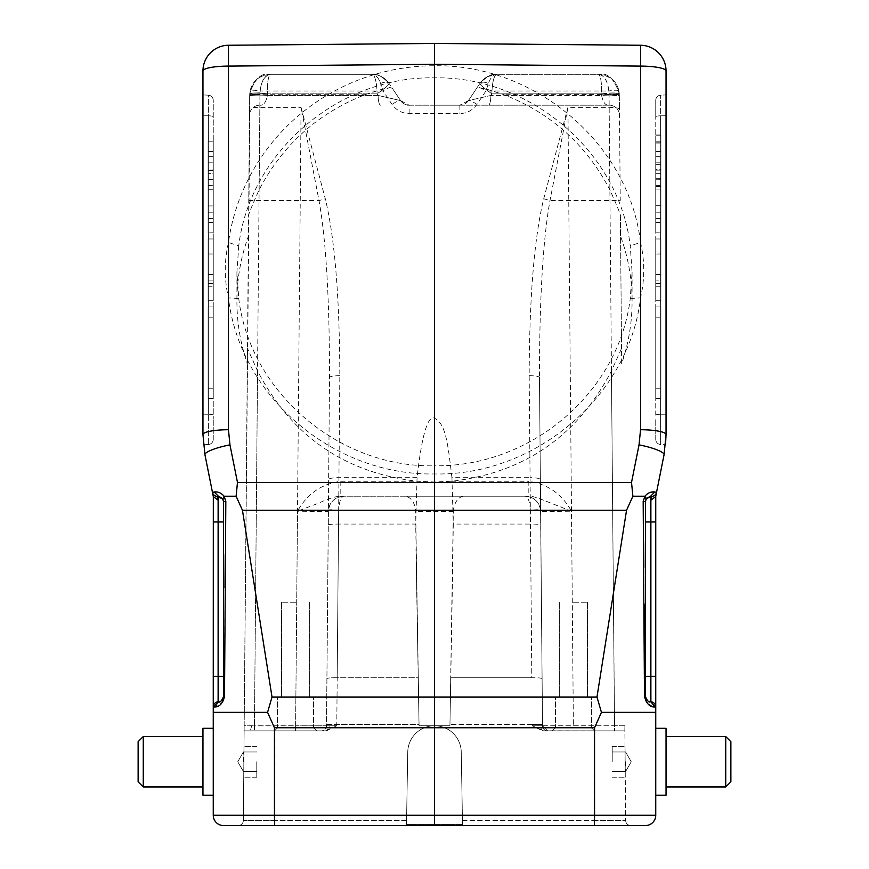 <?xml version="1.0" encoding="UTF-8"?>
<svg xmlns="http://www.w3.org/2000/svg" width="869" height="869" viewBox="0 0 869 869"><rect width="100%" height="100%" fill="white"/><g stroke="black" fill="none" stroke-linecap="round" stroke-linejoin="round"><path stroke-width="0.65" stroke-dasharray="4.34 3.26" d="M224.126 496.242C221.258 492.908 217.934 491.485 214.154 491.995L212.46 492.321A5.149 5.149 0 0 0 217.239 496.449A5.149 5.149 0 0 1 212.46 492.321L204.954 454.78A25.722 4.834 168.7 0 1 229.959 444.863L237.476 482.414L434.5 482.414L434.5 473.953C334.478 475.897 240.148 397.437 228.449 297.904L228.46 429.721A25.722 4.877 0 0 0 202.955 434.598L202.955 70.976A25.722 4.877 180 0 1 228.46 66.098L228.46 45.253A25.722 25.722 0 0 0 202.955 70.976M203.465 444.765L208.375 444.504L203.465 444.765M208.375 95.188L202.955 94.906L208.375 95.188A5.149 5.149 0 0 1 213.253 100.326L213.253 419.064L213.253 100.326A5.149 5.149 0 0 0 208.375 95.188L208.375 414.241L202.955 414.187L208.375 414.241L208.375 444.504A5.149 5.149 0 0 0 213.253 439.366A5.149 5.149 0 0 1 208.375 444.504L208.375 115.805L202.955 115.751L208.375 115.805L208.375 95.188A5.149 5.149 0 0 1 213.253 100.326A5.149 5.149 0 0 0 208.375 95.188M213.253 439.366L213.253 419.064L213.253 439.366A5.149 5.149 0 0 1 208.375 444.504M208.104 286.792L208.104 238.975L213.253 238.975L208.104 238.975L213.253 238.975L208.104 238.975L213.253 238.975L208.104 238.975L213.253 238.975L208.104 238.975L213.253 238.975L208.104 238.975L213.253 238.975L213.253 300.717L213.253 238.975L213.253 300.717L213.253 238.975L213.253 300.717L213.253 238.975L213.253 300.717L213.253 238.975L208.104 238.975L208.104 300.717L208.104 238.975L213.253 238.975L208.104 238.975L208.104 300.717L213.253 300.717L208.104 300.717L208.104 238.975L208.104 300.717L213.253 300.717L208.104 300.717L208.104 238.975L208.104 300.717L213.253 300.717L208.104 300.717L208.104 238.975L208.104 286.792L213.253 286.792M213.253 306.898L213.253 398.48L213.253 306.898L208.104 306.898L213.253 306.898M213.253 232.805L213.253 141.213L213.253 232.805L208.104 232.805L213.253 232.805M213.253 187.519L213.253 218.391L213.253 187.519M213.253 283.587L208.104 283.587L213.253 283.566M213.253 254.02L208.104 254.02M208.104 253.031L208.104 300.717L213.253 300.717L208.104 300.717L213.253 300.717L208.104 300.717L213.253 300.717L208.104 300.717L213.253 300.717L208.104 300.717L208.104 253.031L213.253 253.031M213.253 280.926L208.104 280.926L213.253 280.926M208.104 274.593L208.104 251.988L208.104 274.593L213.253 274.593L213.253 251.988L213.253 274.593L208.104 274.593M213.253 251.988L208.104 251.988M208.104 306.898L208.104 398.48L208.104 306.898M208.104 317.185L208.104 388.193L208.104 317.185L213.253 317.185L213.253 388.193L213.253 317.185L208.104 317.185M208.104 232.805L208.104 141.213L208.104 232.805M208.104 222.507L208.104 151.499L208.104 222.507L213.253 222.507L213.253 151.499L213.253 222.507L208.104 222.507M208.104 187.519L208.104 218.391L208.104 187.519M213.253 169.911L213.253 205.931L213.253 169.911L208.104 169.911L208.104 205.931L213.253 205.931L208.104 205.931L208.104 173.604L208.104 185.662L208.104 179.535L213.253 179.535L208.104 179.546L208.104 169.911L213.253 169.911M213.253 170.4L208.104 170.4M213.253 189.312L208.104 189.312M213.253 205.931L208.104 205.931L213.253 205.931M213.253 173.604L213.253 185.618L208.104 185.618L213.253 185.662L213.253 173.604L208.104 173.604L213.253 173.604M213.253 496.242L213.253 676.332L218.119 676.332L218.662 521.976L218.119 701.804A5.149 5.149 0 0 0 213.253 706.942A5.149 5.149 0 0 1 218.119 701.804L218.119 701.804A5.149 5.149 0 0 0 213.253 706.942A5.149 5.149 0 0 1 218.119 701.804M213.253 728.298L213.253 795.189L213.253 728.298L213.253 795.189L202.955 795.189L202.955 728.298L202.955 795.189L202.955 728.298L213.253 728.298L213.253 761.744L213.253 728.298M274.441 727.744L434.5 727.744L434.5 815.263L274.441 815.263L274.441 727.744L267.565 712.352L272.019 697.025L434.5 697.025L434.5 510.255L242.451 510.255L272.019 697.025M213.253 712.352L267.565 712.352M221.682 497.709L218.662 496.525L218.662 521.976L223.539 521.976L223.539 676.332L218.662 676.332L218.684 701.772L213.253 706.942M213.839 706.953L222.583 702.358M222.877 701.935L224.517 696.656L223.539 696.634L223.539 501.663L225.821 501.554M225.429 532.208L225.212 554.639M224.973 587.683L224.68 648.231M230.535 496.242L236.118 496.242M596.981 697.025L601.435 712.352L594.559 727.744L434.5 727.744L434.5 697.025L596.981 697.025L626.549 510.255L434.5 510.255L434.5 482.414L631.524 482.425L639.041 444.863A25.722 4.834 -168.7 0 1 664.046 454.78L656.421 492.908M643.179 501.554L644.885 496.253L638.454 496.242M644.114 603.966L643.886 567.24M643.668 541.691L643.418 518.521M655.747 496.242L655.747 706.942L653.553 706.779M652.934 706.66L646.417 702.348M646.134 701.946L644.483 696.656L645.461 696.634L645.808 698.48M648.176 701.174L650.881 701.804A5.149 5.149 0 0 1 655.747 706.942L655.747 712.352L601.435 712.352M594.559 727.744L594.559 815.263L655.747 815.263L655.747 706.942A5.149 5.149 0 0 0 650.881 701.804L650.881 701.804A5.149 5.149 0 0 1 655.747 706.942A5.149 5.149 0 0 0 650.881 701.804L650.338 521.976L650.881 701.804A5.149 5.149 0 0 1 655.747 706.942M434.5 825.55L434.5 815.263L594.559 815.263L594.461 825.55L434.5 825.55M274.539 825.55L274.441 815.263L213.253 815.263A10.287 10.287 0 0 0 223.539 825.55M655.747 761.744L655.747 728.298L655.747 761.744M434.5 43.45L640.54 45.253L640.54 66.098A25.722 4.877 180 0 1 666.045 70.976L666.045 434.598A25.722 4.877 0 0 0 655.747 430.698M666.045 115.751L660.625 115.805L660.625 95.188A5.149 5.149 0 0 0 655.747 100.326A5.149 5.149 0 0 1 660.625 95.188L666.045 94.906L660.625 95.188A5.149 5.149 0 0 0 655.747 100.326L655.747 116.783L655.747 100.326A5.149 5.149 0 0 1 660.625 95.188L660.625 115.805L666.045 115.751L666.045 414.187L660.625 414.241L660.625 444.504L665.535 444.765L660.625 444.504A5.149 5.149 0 0 1 655.747 439.366L655.747 419.064L655.747 439.366A5.149 5.149 0 0 0 660.625 444.504L660.625 414.241L666.045 414.187M434.5 77.808L434.5 64.295L640.54 66.098L640.551 242.473C644.787 261.004 644.787 279.481 640.54 297.893C629.134 396.981 534.316 476.179 434.5 473.953L434.5 465.795C531.057 467.218 618.88 392.582 630.253 298.469L632.078 272.16L630.253 245.808C619.347 152.249 530.546 76.287 434.5 77.808C338.628 76.048 249.783 152.216 238.747 245.862L228.46 242.494A207.887 204.106 -2.6 0 1 434.5 65.751C534.533 64.132 628.852 142.896 640.551 242.473L630.253 245.808M630.253 298.469L640.54 297.893L640.54 429.721L639.041 444.863M238.747 245.862L236.922 272.16L238.747 298.48L228.449 297.904C224.213 279.481 224.213 261.004 228.46 242.494L228.46 66.098L434.5 64.295M666.045 70.976A25.722 25.722 0 0 0 640.54 45.253A25.722 25.722 0 0 1 666.045 70.976M238.747 298.48C249.794 391.973 338.638 467.913 434.5 465.795M221.78 497.796L223.539 501.663A5.149 5.149 0 0 0 218.662 496.525L214.154 491.995M220.824 701.174L223.539 696.634L224.517 696.656M223.539 501.663L223.539 501.663A5.149 5.149 0 0 0 218.662 496.525L218.662 496.525M223.539 676.332L223.539 696.634A5.149 5.149 0 0 1 218.662 701.772A5.149 5.149 0 0 0 223.539 696.634M213.253 521.976L218.119 521.976L218.119 500.142L213.318 496.612M654.846 491.995L656.54 492.321A5.149 5.149 0 0 1 651.761 496.449A5.149 5.149 0 0 0 656.54 492.321A5.149 5.149 0 0 1 651.761 496.449L650.338 496.525L654.846 491.995L649.024 492.919M645.863 497.383L644.885 496.253L646.971 494.113M655.747 676.332L645.461 676.332L645.461 521.976L650.338 521.976L650.338 496.525L651.761 496.449L648.459 496.992L645.634 500.359M645.439 501.652L646.188 499.023M645.461 521.976L645.461 696.634A5.149 5.149 0 0 0 650.338 701.772L655.161 706.953M655.682 496.612L650.881 500.142L650.881 521.976L655.747 521.976M655.747 415.208L655.747 116.783L655.747 415.208A5.149 0.978 180 0 1 660.625 414.241L660.625 115.805A5.149 0.978 0 0 0 655.747 116.783A5.149 0.978 0 0 1 660.625 115.805L660.625 414.241A5.149 0.978 180 0 0 655.747 415.208M655.747 254.02L660.896 254.02L660.896 300.717L655.747 300.717L660.896 300.717L660.896 238.975L655.747 238.975L660.896 238.975L660.896 300.717L655.747 300.717L660.896 300.717L660.896 280.926L655.747 280.926L660.896 280.926L660.896 300.717L655.747 300.717L660.896 300.717L660.896 238.975L660.896 300.717L655.747 300.717L660.896 300.717L660.896 238.975L655.747 238.975L660.896 238.975L655.747 238.975L660.896 238.975L655.747 238.975L660.896 238.975L655.747 238.975L655.747 283.587L655.747 238.975L655.747 283.566L655.747 238.975L660.896 238.975L660.896 300.717L655.747 300.717L660.896 300.717L655.747 300.717L655.747 238.975L655.747 300.717L655.747 238.975L655.747 300.717L655.747 238.975L655.747 300.717L655.747 238.975L655.747 300.717L660.896 300.717L655.747 300.717L660.896 300.717L660.896 238.975L660.896 300.717L660.896 253.031L655.747 253.031M655.747 232.805L655.747 141.213L655.747 232.805L660.896 232.805L655.747 232.805M655.747 306.898L655.747 398.48L655.747 306.898L660.896 306.898L655.747 306.898M655.747 187.519L655.747 218.391L655.747 187.519M655.747 178.569L655.747 135.032L655.747 186.433L655.747 178.569L660.896 178.775L660.896 135.032L660.896 178.569M655.747 178.514L655.747 134.977L655.747 186.39L655.747 178.514L660.896 178.721L660.896 134.977L660.896 178.514M655.747 286.792L660.896 286.792L660.896 238.975L660.896 286.792M660.896 254.02L660.896 253.031M660.896 274.593L660.896 251.988L660.896 274.593L655.747 274.593L655.747 251.988L655.747 274.593L660.896 274.593M655.747 251.988L660.896 251.988M655.747 283.587L660.896 283.587L660.896 238.975L660.896 283.587L660.896 238.975L660.896 283.566L655.747 283.566M655.747 238.975L660.896 238.975L655.747 238.975M660.896 232.805L660.896 141.213L660.896 232.805M660.896 222.507L660.896 151.499L660.896 222.507L655.747 222.507L655.747 151.499L655.747 222.507L660.896 222.507M660.896 306.898L660.896 398.48L660.896 306.898M660.896 317.185L660.896 388.193L660.896 317.185L655.747 317.185L655.747 388.193L655.747 317.185L660.896 317.185M660.896 187.519L660.896 218.391L660.896 187.519M655.747 169.651L655.747 205.671L655.747 169.651L660.896 169.651L660.896 205.671L655.747 205.671L660.896 205.671L660.896 173.344L660.896 185.401L660.896 179.275L655.747 179.275L660.896 179.286L660.896 169.651L655.747 169.651M655.747 170.15L660.896 170.15M655.747 189.051L660.896 189.051M655.747 205.671L660.896 205.671L655.747 205.671M655.747 185.358L660.896 185.401L655.747 185.401L655.747 173.344L660.896 173.344L655.747 173.344L655.747 185.358L660.896 185.358M655.747 186.324L660.896 186.324M655.747 186.433L660.896 186.433M655.747 135.184L660.896 135.184M655.747 143.037L660.896 143.037M655.747 156.865L660.896 156.865L655.747 156.865M655.747 164.643L660.896 164.643L655.747 164.643M655.747 186.281L660.896 186.281M655.747 186.39L660.896 186.39M655.747 135.14L660.896 135.14M655.747 142.994L660.896 142.994M655.747 142.798L660.896 142.798M645.461 501.663L645.461 501.663A5.149 5.149 0 0 1 650.338 496.525A5.149 5.149 0 0 0 645.461 501.663M651.761 496.449A5.149 5.149 0 0 0 656.54 492.321M644.483 696.656L645.461 696.634A5.149 5.149 0 0 0 650.338 701.772M645.537 500.772A5.149 5.149 0 0 1 645.786 499.86A5.149 5.149 0 0 0 645.537 500.772M646.167 499.067A5.149 5.149 0 0 1 647.209 497.796A5.149 5.149 0 0 0 646.167 499.067M647.318 497.709A5.149 5.149 0 0 1 648.415 497.014A5.149 5.149 0 0 0 647.318 497.709M648.567 496.949A5.149 5.149 0 0 1 649.501 496.644A5.149 5.149 0 0 0 648.567 496.949M645.797 698.47A5.149 5.149 0 0 1 645.461 696.645A5.149 5.149 0 0 0 645.797 698.47M434.5 105.192L461.569 105.192L464.882 103.889L468.424 100.608L476.527 88.464C477.515 87.584 480.839 87.802 486.531 89.127L502.793 94.265C550.479 112.655 586.173 144.504 609.864 189.822C617.598 206.963 621.107 215.74 620.39 216.153L620.564 236.194A197.578 193.993 180 0 1 632.078 301.467A197.578 193.993 180 0 1 621.672 363.6L621.541 348.415L611.45 370.976C577.298 436.314 523.92 473.084 451.326 481.285L434.5 482.013L417.652 481.285C345.058 473.073 291.702 436.303 257.55 370.976L247.459 348.415L247.328 363.6A197.578 193.993 180 0 1 236.922 301.467A197.578 193.993 180 0 1 248.436 236.194L248.61 216.153C247.893 215.74 251.402 206.963 259.136 189.822C282.827 144.504 318.521 112.655 366.207 94.265L382.469 89.127C388.095 87.812 391.43 87.584 392.473 88.464L400.576 100.608L404.118 103.889L407.431 105.192L434.5 105.192M338.226 497.285L343.798 496.242C335.13 496.959 330.014 501.598 328.439 510.146L326.494 725.778L295.623 725.887L297.502 511.2L328.363 511.548A15.436 15.436 0 0 1 343.798 496.242L405.747 496.242C411.167 497.644 414.47 502.282 415.654 510.146L338.682 510.146C339.203 501.598 340.909 496.959 343.798 496.242L340.8 496.242C335.803 496.275 328.449 498.556 318.749 503.097L297.502 511.2C307.224 493.777 321.649 483.805 340.8 481.285L340.8 496.242L528.2 496.242L528.2 481.285C547.351 483.805 561.776 493.777 571.498 511.2L540.637 511.548A10.287 1.021 -0.5 0 0 530.351 510.614L531.806 677.701A10.287 1.021 179.5 0 1 542.093 678.635L540.561 510.146C539.866 509.603 536.455 509.603 530.318 510.146L453.346 510.146L449.936 725.734L450.772 677.701L531.806 677.701L450.772 677.701L449.936 725.734L434.5 725.734A26.754 26.754 180 0 0 407.746 752.489L406.486 824.551L462.514 824.551L461.254 752.489A26.754 26.754 180 0 0 434.5 725.734A26.754 26.754 0 0 1 461.254 752.467A26.754 26.754 -0 0 0 434.5 725.713L449.936 725.734L434.522 725.734L449.936 725.734L453.292 524.072L530.47 524.072L530.068 477.678L451.934 477.678L453.292 524.072M620.39 216.153L621.541 348.415M611.45 370.976L614.546 730.872L624.876 730.872L594.005 730.872L624.876 730.872L614.546 730.872L624.876 730.872L625.658 820.445L624.876 730.872L614.546 730.872L614.546 725.778L624.833 725.778L624.876 730.872L624.833 725.778L542.506 725.778L542.093 678.635L542.506 725.778A5.149 5.149 0 0 0 547.655 730.872L594.005 730.872L543.679 730.872L532.219 725.767L542.549 730.807L614.546 730.872L547.655 730.872A5.149 5.149 0 0 1 542.506 725.778L539.475 377.591L542.506 725.778A5.149 5.149 0 0 0 547.655 730.872L543.679 730.872M621.672 363.6L620.564 236.194M542.506 725.191L542.506 725.778L532.208 725.767L532.208 724.409L542.495 724.409L532.208 724.409L532.208 725.767L542.506 725.778L547.655 730.872A5.149 5.149 0 0 1 542.506 725.778L614.546 725.778L609.039 92.864A10.287 1.955 -0.5 0 1 619.325 94.721L619.456 109.233L619.325 94.721L609.039 94.493L609.864 189.822M625.148 761.744C624.974 741.822 624.974 741.822 625.148 761.744C624.974 741.822 624.974 741.822 625.148 761.744C625.322 781.665 625.322 781.665 625.148 761.744C625.322 781.665 625.322 781.665 625.148 761.744C624.974 741.822 624.974 741.822 625.148 761.744C624.974 741.822 624.974 741.822 625.148 761.744C625.322 781.665 625.322 781.665 625.148 761.744C625.322 781.665 625.322 781.665 625.148 761.744M486.531 89.127L488.411 83.489C490.496 77.58 493.353 74.528 496.97 74.321L598.752 74.321C604.846 75.451 608.278 82.099 609.028 94.265L619.315 94.265C618.402 82.696 611.548 76.048 598.752 74.321L496.97 74.321C493.375 74.506 490.529 77.558 488.411 83.489L485.901 90.995L608.854 90.995C607.724 81.023 604.357 75.462 598.752 74.321L496.97 74.321C489.812 74.484 484.109 77.537 479.84 83.489C481.372 81.708 484.218 81.708 488.411 83.489C484.218 81.708 481.372 81.708 479.84 83.489L479.84 83.489A20.584 20.584 0 0 1 496.97 74.321L598.752 74.321C609.821 75.418 616.566 80.969 618.956 90.995L619.304 93.83C614.502 78.927 607.659 72.42 598.752 74.321C600.783 76.363 601.75 82.87 601.63 93.83C610.505 92.711 616.393 92.711 619.304 93.83C619.228 93.113 615.806 92.853 609.028 93.037L601.63 93.83L601.641 95.438C602.912 102.346 605.443 105.594 609.223 105.192L488.4 105.192A10.287 2.498 90 0 0 490.898 95.438L491.887 93.83C483.914 88.149 479.905 84.706 479.84 83.489L468.424 100.608L479.84 83.489C479.905 84.706 483.914 88.149 491.887 93.83L490.898 95.438L468.424 100.608A10.287 10.287 0 0 1 464.882 103.889M476.527 88.464L479.84 83.489A20.584 20.584 0 0 1 496.97 74.321A20.584 20.584 0 0 0 479.84 83.489L477.342 87.248A10.287 1.629 33.7 0 1 485.901 90.995L476.994 104.367C472.573 110.374 466.859 113.426 459.864 113.535L409.136 113.535C402.141 113.426 396.427 110.374 392.006 104.367L383.099 90.995L380.589 83.489L382.469 89.127M476.994 104.367A10.287 1.629 -146.3 0 0 468.424 100.608L490.898 95.438A10.287 2.498 90 0 1 488.4 105.192L461.569 105.192M407.431 105.192L609.223 105.192A10.287 10.287 0 0 1 619.51 115.392A10.287 10.287 0 0 0 609.223 105.192C605.443 105.605 602.923 102.346 601.641 95.438A10.287 0.869 179.5 0 1 609.05 95.112L619.336 95.807L619.369 99.968M404.118 103.889A10.287 10.287 0 0 1 400.576 100.608L378.102 95.438A10.287 2.498 -90 0 0 380.6 105.192A10.287 2.498 -90 0 1 378.102 95.438L400.576 100.608A10.287 1.629 146.3 0 0 392.006 104.367M392.473 88.464L400.576 100.608L409.136 105.192A10.287 10.287 0 0 1 400.576 100.608L389.16 83.489L400.576 100.608M380.589 83.489C384.782 81.708 387.628 81.708 389.16 83.489C387.628 81.708 384.782 81.708 380.589 83.489C378.471 77.558 375.625 74.506 372.03 74.321C375.625 74.506 378.471 77.558 380.589 83.489M366.207 94.265L259.972 94.265C260.418 82.696 263.85 76.048 270.248 74.321L372.03 74.321L270.248 74.321C259.201 75.397 252.455 80.958 250.044 90.995C250.848 90.007 254.215 90.007 260.146 90.995C261.297 80.98 264.665 75.429 270.248 74.321C268.228 76.374 267.261 82.881 267.37 93.83L267.359 95.438C266.088 102.346 263.557 105.594 259.777 105.192C263.557 105.605 266.077 102.346 267.359 95.438A10.287 0.869 -179.5 0 0 256.094 95.145A10.287 0.869 -179.5 0 0 249.664 95.894L249.664 95.894A10.287 0.869 -179.5 0 1 259.95 95.112A10.287 0.869 -179.5 0 1 267.359 95.438L378.102 95.438L377.113 93.83L378.102 95.438L267.359 95.438L267.37 93.83L259.972 93.037C253.194 92.853 249.772 93.113 249.696 93.83C252.607 92.711 258.495 92.711 267.37 93.83L377.113 93.83C385.086 88.149 389.095 84.706 389.16 83.489C389.095 84.706 385.086 88.149 377.113 93.83L267.37 93.83C267.25 82.87 268.217 76.363 270.248 74.321C261.341 72.42 254.498 78.927 249.696 93.83C254.498 78.927 261.341 72.42 270.248 74.321L372.03 74.321L270.248 74.321C258.05 75.451 251.184 82.099 249.685 94.265L248.61 216.153M259.136 189.822L259.961 94.493L249.675 94.721L249.664 95.862L249.675 94.721A10.287 1.955 0.5 0 1 259.961 92.864L254.454 725.778L244.167 725.778L250.044 90.995M249.49 115.392L249.512 113.068L249.49 115.392A10.287 10.287 0 0 1 259.777 105.192A10.287 10.287 0 0 0 249.49 115.392M326.451 730.807L336.781 725.767L329.503 725.789L326.451 730.807L325.321 730.872L244.124 730.872L321.345 730.872L244.124 730.872L244.167 725.778L243.342 820.445L244.124 730.872L321.345 730.872A5.149 5.149 0 0 0 326.494 725.778L328.363 511.548A10.287 1.021 0.5 0 1 338.649 510.614L338.682 510.146C332.545 509.603 329.134 509.603 328.439 510.146M247.459 348.415L244.167 725.778L254.454 725.887L257.55 370.976M248.436 236.194L247.328 363.6M243.852 761.744C243.678 781.665 243.678 781.665 243.852 761.744C243.678 781.665 243.678 781.665 243.852 761.744C244.026 741.822 244.026 741.822 243.852 761.744C244.026 741.822 244.026 741.822 243.852 761.744C243.678 781.665 243.678 781.665 243.852 761.744C243.678 781.665 243.678 781.665 243.852 761.744C244.026 741.822 244.026 741.822 243.852 761.744C244.026 741.822 244.026 741.822 243.852 761.744M529.178 375.723A10.287 1.955 -0.5 0 1 539.475 377.591L540.355 479.536A10.287 1.955 179.5 0 0 530.068 477.678L529.178 375.723C529.427 296.687 534.283 237.693 543.722 198.762L567.935 107.365L573.377 725.778L571.498 511.2L544.048 500.425C536.445 497.296 531.155 495.895 528.2 496.242L525.202 496.242C528.091 496.959 529.797 501.598 530.318 510.146L530.351 510.614M405.747 496.242L525.202 496.242C533.87 496.959 538.986 501.598 540.561 510.146M339.822 375.723A10.287 1.955 0.5 0 0 329.525 377.591L326.494 725.778A5.149 5.149 0 0 1 321.345 730.872A5.149 5.149 0 0 0 326.494 725.778L329.525 377.591C329.514 298.523 326.005 239.518 319.01 200.587L301.065 107.365L325.278 198.762C334.717 237.693 339.573 296.687 339.822 375.723L338.53 524.072L415.708 524.072L419.064 725.734L434.5 725.734A26.754 26.754 -0 0 0 407.746 752.467A26.754 26.754 0 0 1 434.5 725.713L434.478 725.734A26.754 26.754 180 0 1 461.254 752.489L462.514 824.551L406.486 824.551L407.746 752.467L406.486 824.551L406.562 820.445L274.995 820.445L406.562 820.445L407.746 752.489A26.754 26.754 180 0 1 434.5 725.734L419.064 725.734L415.654 510.146M328.243 525.006A10.287 1.021 0.5 0 1 338.53 524.072L337.194 677.701L418.228 677.701L419.043 724.409L336.792 724.409L419.043 724.409L419.064 725.734L418.228 677.701L337.194 677.701L336.792 724.409L338.649 510.614M419.064 725.734L415.979 549.284M463.253 496.242C458.006 497.426 454.704 502.054 453.346 510.146M540.637 511.548A15.436 15.436 0 0 0 525.202 496.242L530.785 497.285M573.421 730.872L594.526 730.872L573.421 730.872M594.005 825.55L630.807 825.55A5.149 5.149 0 0 1 625.658 820.445A5.149 5.149 0 0 0 630.807 825.55L594.005 825.55L594.005 730.872L594.005 820.445L625.658 820.445L594.005 820.445L594.005 825.55M336.792 725.767L325.321 730.872L321.345 730.872A5.149 5.149 0 0 0 326.494 725.778L326.494 725.778A5.149 5.149 0 0 1 321.345 730.872L321.345 730.872A5.149 5.149 0 0 0 326.494 725.778L336.792 725.767L336.792 724.409L336.792 725.767M451.934 477.678C447.448 438.943 445.21 424.148 434.5 418.141C427.635 415.501 421.823 435.347 417.066 477.678L415.708 524.072M449.936 725.734L453.021 549.284M329.503 725.789L295.623 725.778L295.623 730.872L295.623 725.887L254.454 725.887L254.454 730.872L254.454 725.778L295.623 725.778L301.065 107.365L259.831 107.365A10.287 1.955 -179.5 0 0 249.544 109.233L249.577 105.953M543.722 198.762L549.99 200.587L620.249 200.478L619.456 109.233A10.287 1.955 179.5 0 0 609.169 107.365L567.935 107.365L549.99 200.587C542.995 239.518 539.486 298.523 539.475 377.591M295.579 730.872L274.474 730.872L295.579 730.872M274.995 825.55L238.193 825.55A5.149 5.149 0 0 0 243.342 820.445A5.149 5.149 0 0 1 238.193 825.55L274.995 825.55L274.995 820.445L274.995 825.55M645.461 825.55L594.461 825.55M295.579 696.916L277.569 696.916L295.579 696.916M295.579 602.239L281.48 602.239L295.579 602.239M259.961 92.864L260.146 90.995L383.099 90.995A10.287 1.629 -33.7 0 1 391.658 87.248M468.424 100.608A10.287 10.287 0 0 1 459.864 105.192L468.424 100.608L477.342 87.248M609.039 92.864L608.854 90.995C614.785 90.007 618.152 90.007 618.956 90.995M619.315 94.265L619.304 93.83C614.502 78.927 607.659 72.42 598.752 74.321C600.772 76.374 601.739 82.881 601.63 93.83L601.641 94.276A10.287 0.869 179.5 0 1 612.873 93.971A10.287 0.869 179.5 0 1 619.325 94.721A10.287 0.869 -0.5 0 0 609.039 93.95A10.287 0.869 -0.5 0 0 601.641 94.276L601.641 95.438L490.898 95.438L601.641 95.438A10.287 0.869 179.5 0 1 612.895 95.145A10.287 0.869 179.5 0 1 619.336 95.894L619.336 95.275M487.368 76.7L496.97 74.321A20.584 5.084 90 0 0 491.887 93.83L601.63 93.83L491.887 93.83A20.584 5.084 90 0 1 496.97 74.321C489.736 74.528 484.022 77.58 479.84 83.489C486.803 76.407 492.288 73.354 496.286 74.332M259.961 93.95A10.287 0.869 -179.5 0 1 267.359 94.276A10.287 0.869 0.5 0 0 259.961 93.95A10.287 0.869 -179.5 0 0 249.675 94.721L249.696 93.83L249.675 94.721A10.287 0.869 0.5 0 1 259.961 93.95M372.03 74.321A20.584 20.584 0 0 1 389.16 83.489L389.16 83.489A20.584 20.584 0 0 0 372.03 74.321C379.221 74.506 384.924 77.558 389.16 83.489C384.924 77.558 379.221 74.506 372.03 74.321A20.584 5.084 -90 0 1 377.113 93.83A20.584 5.084 90 0 0 372.03 74.321M259.961 94.493L249.685 94.265M573.421 696.916L591.431 696.916L573.421 696.916M573.421 602.239L587.52 602.239L573.421 602.239M256.779 761.744L256.779 777.179L256.779 761.744M243.396 761.744L243.396 751.967L243.396 761.744M612.221 761.744L612.221 746.308L612.221 761.744M625.604 761.744L625.604 771.52L625.604 761.744M655.747 728.298L666.045 728.298L666.045 795.189L666.045 736.532L666.045 795.189L655.747 795.189M666.045 736.532L725.734 736.532L725.734 786.956L725.734 761.744L725.734 786.956L666.045 786.956L666.045 736.532L666.045 786.956M730.872 741.681L730.872 781.818M212.46 492.321A5.149 5.149 0 0 0 217.239 496.449M219.499 496.644A5.149 5.149 0 0 1 220.433 496.949A5.149 5.149 0 0 0 219.499 496.644M220.585 497.014A5.149 5.149 0 0 1 221.541 497.6A5.149 5.149 0 0 0 220.585 497.014M221.791 497.796A5.149 5.149 0 0 1 222.844 499.078A5.149 5.149 0 0 0 221.791 497.796M223.203 499.849A5.149 5.149 0 0 1 223.452 500.75A5.149 5.149 0 0 0 223.203 499.849M223.539 696.645A5.149 5.149 0 0 1 223.192 698.48A5.149 5.149 0 0 0 223.539 696.645M143.266 786.956L143.266 736.532L143.266 786.956L143.266 736.532L138.128 741.681L138.128 781.818L138.128 761.744L138.128 781.818L143.266 786.956L202.955 786.956L202.955 761.744L202.955 786.956M202.955 761.744L202.955 736.532L202.955 761.744M208.375 414.241A5.149 0.978 180 0 1 213.253 415.208A5.149 0.978 180 0 0 208.375 414.241M208.375 115.805A5.149 0.978 0 0 1 213.253 116.783A5.149 0.978 0 0 0 208.375 115.805M228.46 429.721L229.959 444.863M660.625 444.504A5.149 5.149 0 0 1 655.747 439.366A5.149 5.149 0 0 0 660.625 444.504M340.8 481.285L417.652 481.285M451.326 481.285L528.2 481.285M609.039 94.493L502.793 94.265M274.995 730.872L274.995 820.445L274.995 730.872M462.438 820.445L594.005 820.445L462.438 820.445M532.208 724.409L449.957 724.409L532.208 724.409M453.303 511.406L415.697 511.406M542.549 730.807L539.497 725.789M547.655 730.872L542.506 725.778L542.506 724.909M630.807 825.55A5.149 5.149 0 0 1 625.658 820.445M417.066 477.678L338.932 477.678A10.287 1.955 -179.5 0 0 328.645 479.536M249.544 109.233L248.751 200.478L319.01 200.587L325.278 198.762M326.505 724.409L336.792 724.409L326.505 724.409M337.194 677.701A10.287 1.021 -179.5 0 0 326.907 678.635A10.287 1.021 -179.5 0 1 337.194 677.701M542.093 678.635A10.287 1.021 179.5 0 0 531.806 677.701L530.47 524.072A10.287 1.021 -0.5 0 1 540.757 525.006L540.355 479.536M274.995 820.445L243.342 820.445L274.995 820.445M238.193 825.55A5.149 5.149 0 0 0 243.342 820.445L244.124 730.872L254.454 730.872M244.124 730.872L250.272 730.872L251.662 725.897M295.579 727.787L277.569 727.787L295.579 727.787M409.136 113.535L409.136 105.192M459.864 105.192L459.864 113.535M389.16 83.489L389.16 83.489C382.599 76.646 377.124 73.593 372.714 74.332C377.124 73.593 382.599 76.646 389.16 83.489M573.421 727.787L591.431 727.787L573.421 727.787M208.104 398.48L213.253 398.48M213.253 388.193L208.104 388.193M208.104 141.213L213.253 141.213M213.253 151.499L208.104 151.499M208.104 218.391L213.253 218.391M208.104 156.648L213.253 156.648M208.104 212.221L213.253 212.221M208.104 162.818L213.253 162.818M208.104 185.662L213.253 185.662M222.812 499.023L223.344 500.283M222.562 699.654L221.791 700.512M660.896 141.213L655.747 141.213M655.747 151.499L660.896 151.499M660.896 398.48L655.747 398.48M655.747 388.193L660.896 388.193M660.896 218.391L655.747 218.391M660.896 156.648L655.747 156.648M660.896 212.221L655.747 212.221M660.896 162.818L655.747 162.818M655.747 135.032L660.896 135.032M655.747 142.831L660.896 142.831M655.747 178.775L660.896 178.775M655.747 134.977L660.896 134.977M655.747 178.721L660.896 178.721M632.078 272.138L632.078 301.467M236.922 272.16L236.922 301.467M326.494 725.061L326.429 726.495M325.321 730.872L321.345 730.872L325.321 730.872M326.494 725.778L326.494 725.191M417.761 651.087L415.979 549.23M277.569 727.787L274.474 730.872L277.569 727.787L277.569 696.916L277.569 727.787M313.579 727.787L316.674 730.872L313.579 727.787L313.579 696.916L313.579 727.787M309.668 602.239L309.668 696.916L309.668 602.239M281.48 602.239L281.48 696.916L281.48 602.239M619.456 109.222L619.423 105.985M619.38 100.044L619.336 95.894M619.423 105.703L619.456 108.918M486.01 77.482L480.383 82.718M249.62 100.044L249.664 95.286M249.577 105.703L249.544 108.918M249.631 99.946L249.664 95.514M268.945 74.365L262.362 75.896M555.421 727.787L552.326 730.872L555.421 727.787L555.421 696.916L555.421 727.787M591.431 727.787L594.526 730.872L591.431 727.787L591.431 696.916L591.431 727.787M587.52 602.239L587.52 696.916L587.52 602.239M559.332 602.239L559.332 696.916L559.332 602.239M256.779 777.179L243.711 777.179L256.779 777.179M256.779 746.308L243.983 746.308L256.779 746.308M256.779 751.967L243.396 751.967L237.758 761.744L243.396 771.52L256.779 771.52L243.396 771.52L237.758 761.744L243.396 751.967L256.779 751.967M612.221 746.308L625.017 746.308L612.221 746.308M612.221 777.179L625.289 777.179L612.221 777.179M612.221 771.52L625.604 771.52L631.242 761.744L625.604 751.967L612.221 751.967L625.604 751.967L631.242 761.744L625.604 771.52L612.221 771.52M202.955 736.532L143.266 736.532"/><path stroke-width="1.3" d="M643.418 518.521L643.179 501.554L644.874 496.242L632.882 496.242L631.524 482.425L237.476 482.414L229.959 444.863A25.722 4.834 168.7 0 0 204.954 454.78L213.318 496.612L218.119 500.142L217.239 496.449L218.119 500.142L218.119 676.332L218.662 496.525L217.239 496.449L222.812 499.023L223.539 501.663A5.149 5.149 0 0 0 223.452 500.75A5.149 5.149 0 0 1 223.539 501.663L223.539 696.634L223.539 501.663L225.821 501.554L225.429 532.208M224.68 648.231L224.517 696.656L223.539 696.634C221.562 701.055 219.933 702.771 218.662 701.772L213.253 706.942L213.253 676.332L213.253 712.352L213.253 706.942L213.839 706.953C218.977 707.409 222.54 703.977 224.517 696.656L225.821 501.554L224.115 496.253L222.812 499.023L224.126 496.242L225.821 501.554M218.662 496.525A5.149 5.149 0 0 1 219.499 496.644A5.149 5.149 0 0 0 218.662 496.525L214.154 491.995C218.043 491.528 221.356 492.951 224.115 496.253L236.118 496.242L242.451 510.255L236.118 496.242L237.476 482.414L236.118 496.242M214.154 491.995L212.46 492.321L213.318 496.612L213.253 676.332L218.119 676.332L218.119 701.804A5.149 5.149 0 0 0 213.253 706.942A5.149 5.149 0 0 1 218.119 701.804M228.46 45.253A25.722 25.722 0 0 0 202.955 70.976L202.955 434.598A25.722 4.877 0 0 1 228.46 429.721L228.46 66.098A25.722 4.877 180 0 0 202.955 70.976A25.722 25.722 0 0 1 228.46 45.253L228.46 66.098L434.5 64.295L640.54 66.098L640.54 45.253L434.5 43.45L228.46 45.253L434.5 43.45L434.5 815.263L594.559 815.263L594.559 727.744L601.435 712.352L596.981 697.025L272.019 697.025L267.565 712.352L213.253 712.352L213.253 728.298L202.955 728.298L202.955 795.189L213.253 795.189L213.253 815.263L213.253 712.352M272.019 697.025L242.451 510.255L626.549 510.255L632.882 496.242L626.549 510.255L596.981 697.025M267.565 712.352L274.441 727.744L274.441 815.263L434.5 815.263L434.5 825.55L223.539 825.55A10.287 10.287 0 0 1 213.253 815.263L274.441 815.263L274.539 825.55L645.461 825.55A10.287 10.287 0 0 0 655.747 815.263A10.287 10.287 0 0 1 645.461 825.55A10.287 10.287 0 0 0 655.747 815.263L655.747 712.352L601.435 712.352M655.747 706.942A5.149 5.149 0 0 0 650.881 701.804L650.338 701.772C649.045 702.76 647.416 701.044 645.461 696.634L645.461 501.663L643.179 501.554L644.483 696.656C646.623 703.999 650.186 707.431 655.161 706.953L650.881 701.804A5.149 5.149 0 0 1 655.747 706.942L655.747 712.352L655.747 706.942L655.161 706.953L655.747 706.942L655.747 496.242M645.863 497.383L646.199 499.023L644.874 496.242C647.742 492.908 651.066 491.485 654.846 491.995L656.54 492.321L655.682 496.612L664.046 454.78A25.722 4.834 -168.7 0 0 639.041 444.863L631.524 482.414L632.882 496.242L638.454 496.242M202.955 434.598L204.954 454.78L202.955 434.598M225.212 554.639L224.973 587.683M224.126 496.242L230.535 496.242M645.461 696.634L644.483 696.656L645.461 696.634A5.149 5.149 0 0 0 645.461 696.645A5.149 5.149 0 0 1 645.461 696.634L645.461 676.332L645.461 696.634L644.483 696.656L644.114 603.966M643.886 567.24L643.668 541.691M653.553 706.779L652.934 706.66M213.253 815.263A10.287 10.287 0 0 0 223.539 825.55L274.539 825.55M654.846 491.995L650.338 496.525L646.188 499.023L645.461 501.663L645.461 676.332L650.881 676.332L650.881 500.142L651.761 496.449L650.881 500.142L655.682 496.612M666.045 414.187L666.045 434.598L664.046 454.78L666.045 434.598L666.045 70.976A25.722 4.877 180 0 0 640.54 66.098L640.54 429.721A25.722 4.877 0 0 1 666.045 434.598L666.045 115.751M655.747 430.698A25.722 4.877 0 0 0 640.54 429.721L639.041 444.863M640.54 45.253A25.722 25.722 0 0 1 666.045 70.976A25.722 25.722 0 0 0 640.54 45.253M434.5 64.295L434.5 43.45M223.539 676.332L218.662 676.332L218.662 701.772A5.149 5.149 0 0 0 219.216 701.717A5.149 5.149 0 0 1 218.662 701.772L220.563 701.305M223.539 501.663L223.539 521.976L213.253 521.976M646.971 494.113L649.024 492.919M643.179 501.554L645.461 501.663A5.149 5.149 0 0 1 645.537 500.772A5.149 5.149 0 0 0 645.461 501.663M645.808 698.48L646.264 699.404M646.569 699.827L648.176 701.174M666.045 434.598L665.535 444.765L666.045 434.598M656.54 492.321A5.149 5.149 0 0 1 651.761 496.449L650.338 496.525L650.338 701.772A5.149 5.149 0 0 1 649.784 701.717A5.149 5.149 0 0 0 650.338 701.772M645.786 499.86A5.149 5.149 0 0 1 646.167 499.067A5.149 5.149 0 0 0 645.786 499.86M649.501 496.644A5.149 5.149 0 0 1 650.338 496.525A5.149 5.149 0 0 0 649.501 496.644M649.534 701.674A5.149 5.149 0 0 1 648.437 701.305A5.149 5.149 0 0 0 649.534 701.674M648.231 701.196A5.149 5.149 0 0 1 646.558 699.817A5.149 5.149 0 0 0 648.231 701.196M646.33 699.502A5.149 5.149 0 0 1 645.797 698.47A5.149 5.149 0 0 0 646.33 699.502M594.005 825.55L434.5 825.55L594.005 825.55M655.747 795.189L666.045 795.189L666.045 728.298L655.747 728.298M730.872 741.681L730.872 781.818L725.734 786.956L725.734 736.532L730.872 741.681L725.734 736.532L666.045 736.532M217.239 496.449A5.149 5.149 0 0 1 212.46 492.321M222.844 499.078A5.149 5.149 0 0 1 223.203 499.849A5.149 5.149 0 0 0 222.844 499.078M223.539 696.634A5.149 5.149 0 0 1 223.539 696.645A5.149 5.149 0 0 0 223.539 696.634L224.517 696.656M223.192 698.48A5.149 5.149 0 0 1 222.736 699.404A5.149 5.149 0 0 0 223.192 698.48M222.431 699.827A5.149 5.149 0 0 1 220.748 701.207A5.149 5.149 0 0 0 222.431 699.827M220.628 701.272A5.149 5.149 0 0 1 219.455 701.674A5.149 5.149 0 0 0 220.628 701.272M143.266 786.956L138.128 781.818L138.128 741.681L143.266 736.532L143.266 786.956L202.955 786.956M594.559 727.744L274.441 727.744M594.461 825.55L594.559 815.263L655.747 815.263M229.959 444.863L228.46 429.721M655.747 521.976L645.461 521.976M650.881 701.804L650.881 676.332L655.747 676.332M222.812 499.023L223.366 500.359M647.209 700.512L646.438 699.654M646.188 499.023L645.656 500.283M730.872 781.818L725.734 786.956L666.045 786.956M202.955 736.532L143.266 736.532"/></g></svg>
